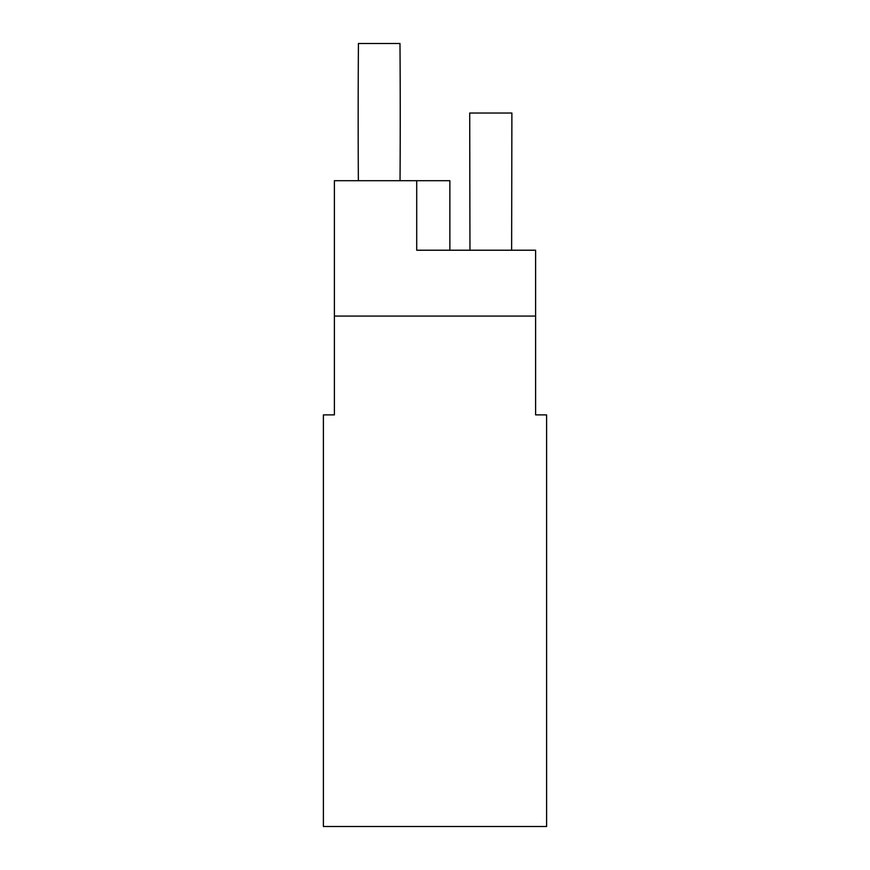 <?xml version="1.0" encoding="UTF-8"?>
<svg xmlns="http://www.w3.org/2000/svg" width="870" height="870" viewBox="0 0 870 870"><rect width="100%" height="100%" fill="white"/><g stroke="black" fill="none" stroke-linecap="round" stroke-linejoin="round"><path stroke-width="1.3" d="M334.385 316.082L334.385 414.881L323.401 414.881L323.401 826.5L546.599 826.5L546.599 414.881L535.615 414.881L535.615 250.223L416.708 250.223L416.708 180.71L334.385 180.71L334.385 316.082L535.615 316.082M469.963 250.223L469.713 113.024L511.886 113.024L511.636 250.223M416.708 180.71L449.866 180.71L449.866 250.223M358.429 43.5L399.982 43.5L358.429 43.5A10291.056 10291.056 0 0 0 358.364 180.71M399.982 43.5A10291.056 10291.056 0 0 1 400.037 180.71"/></g></svg>
